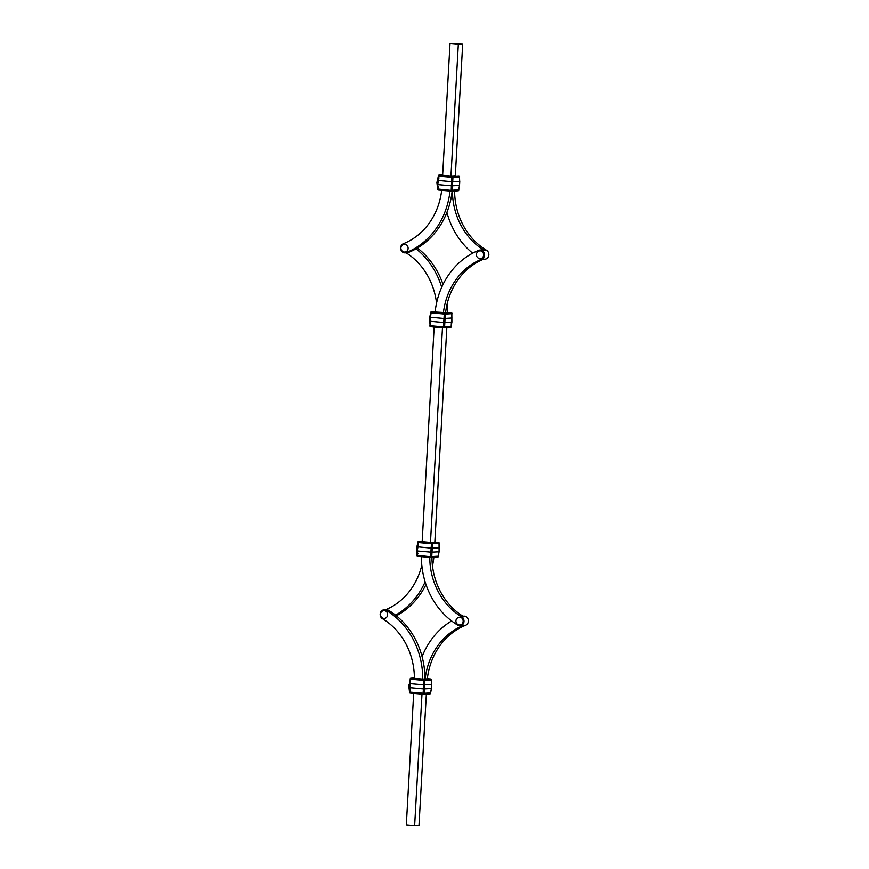 <?xml version="1.0" encoding="UTF-8"?>
<svg xmlns="http://www.w3.org/2000/svg" width="869" height="869" viewBox="0 0 869 869"><rect width="100%" height="100%" fill="white"/><g stroke="black" fill="none" stroke-linecap="round" stroke-linejoin="round"><path stroke-width="1.3" d="M438.888 543.353L432.469 543.722L431.752 556.573L430.731 556.54L430.698 554.813L431.448 543.69L432.469 543.722A0.782 0.695 86.6 0 0 431.86 542.669L438.378 542.289A0.782 0.695 86.6 0 1 438.986 543.342L439.193 547.633M416.892 550.892L417.935 553.694L417.109 555.258L416.414 548.839L417.891 542.452L418.456 544.255L417.185 550.957L431.176 552.184L439.051 551.815L439.269 547.763L431.404 548.133L417.087 546.775L417.826 542.538A0.782 0.782 0 0 1 418.521 541.517A0.782 0.695 86.6 0 1 418.608 541.517L431.86 542.669L431.448 543.69L418.206 542.528L418.608 541.517L422.171 541.311M422.725 679.08L414.394 678.352A66.783 59.135 -93.4 0 0 382.403 618.652A4.703 4.16 86.6 0 1 380.155 614.144A4.703 4.16 86.6 0 1 384.044 609.81A4.703 4.16 86.6 0 1 386.227 610.364A76.19 67.456 86.6 0 1 422.725 679.08L424.898 678.95A76.19 67.456 -93.4 0 0 422.084 656.627A76.19 67.456 86.6 0 1 451.619 620.955M460.07 625.007A3.921 3.921 0 0 1 455.921 620.879A3.921 3.921 0 0 1 459.614 617.186A3.921 3.465 86.6 0 1 460.07 625.007A3.921 3.465 86.6 0 1 459.625 624.996M429.764 557.409A66.783 59.135 -93.4 0 0 461.754 616.947A4.703 4.16 86.6 0 1 463.992 621.454A4.703 4.16 86.6 0 1 460.114 625.789A4.703 4.16 86.6 0 1 457.93 625.235A76.19 67.456 86.6 0 1 421.432 556.681M460.114 625.789L462.297 625.658A4.703 4.16 -93.4 0 0 463.459 625.398A66.783 59.135 -93.4 0 0 425.137 678.971L427.32 678.841A66.783 59.135 86.6 0 1 465.632 625.278A4.703 4.16 -93.4 0 0 468.358 621.205A4.703 4.16 -93.4 0 0 463.927 616.143L462.927 616.208M384.543 618.413A3.921 3.921 0 0 1 380.405 614.285A3.921 3.921 0 0 1 384.087 610.592A3.921 3.465 86.6 0 1 384.543 618.413A3.921 3.465 86.6 0 1 384.098 618.413M423.583 682.056L423.811 680.384L424.822 680.416L424.713 684.859L423.757 684.826L423.583 682.056M410.244 679.145A0.782 0.695 86.6 0 1 410.972 678.211L409.766 683.61L410.244 679.145L423.811 680.384L424.213 679.373A0.782 0.695 86.6 0 1 424.822 680.416L431.35 680.036L431.437 688.574L431.632 684.457L424.713 684.859L424.105 693.277L423.084 693.234L423.757 684.826L409.766 683.61L410.287 690.388L409.527 692.006L408.767 685.532L409.473 683.534M431.252 680.047L431.35 680.036A0.782 0.695 86.6 0 0 430.742 678.982L427.331 678.689L430.807 678.993M423.561 694.201L429.905 693.831A0.782 0.695 86.6 0 0 429.992 693.831A0.782 0.782 0 0 0 430.698 692.81L430.633 692.886A0.782 0.695 86.6 0 1 429.992 693.831L423.475 694.212A0.782 0.695 86.6 0 1 423.388 694.212A0.782 0.782 0 0 0 423.475 694.212A0.782 0.695 86.6 0 0 424.105 693.277L430.633 692.886L431.404 688.509L423.54 688.878L409.245 687.585M431.209 557.507L437.552 557.127A0.782 0.695 86.6 0 0 437.639 557.138A0.782 0.782 0 0 0 438.334 556.106L438.269 556.193A0.782 0.695 86.6 0 1 437.639 557.138L431.111 557.518A0.782 0.695 86.6 0 1 431.024 557.518A0.782 0.782 0 0 0 431.111 557.518A0.782 0.695 86.6 0 0 431.752 556.573L438.269 556.193L439.008 551.869M451.728 313.698L445.308 314.078L444.591 326.929L443.57 326.896L443.538 325.158L444.287 314.035L445.308 314.078A0.782 0.695 86.6 0 0 444.7 313.025L451.239 312.644A0.782 0.695 86.6 0 1 451.826 313.698L451.891 322.16L451.076 326.429M431.046 312.883L430.025 321.313L430.774 324.05L430.329 325.734L429.253 319.184L430.731 312.807L444.287 314.035L444.7 313.025L431.448 311.873L431.046 312.883M459.451 177.037L452.945 177.385L452.228 190.235L451.217 190.192L451.706 179.025L451.934 177.341L452.945 177.385A0.782 0.695 86.6 0 0 452.336 176.331L458.886 175.951A0.782 0.695 86.6 0 1 459.473 176.994L459.679 181.284M437.368 184.543L438.411 187.346L437.596 188.91L436.901 182.49L438.367 176.114L438.943 177.906L437.661 184.619L451.663 185.836L459.527 185.466L459.755 181.415L452.836 181.827L437.563 180.426L438.302 176.19A0.782 0.782 0 0 1 439.008 175.169A0.782 0.695 86.6 0 1 439.095 175.169L452.336 176.331L451.934 177.341L438.693 176.19L439.095 175.169L442.658 174.962L439.008 175.169A0.782 0.695 86.6 0 0 438.367 176.114M451.684 191.158L458.028 190.789A0.782 0.695 86.6 0 0 458.115 190.789A0.782 0.782 0 0 0 458.821 189.768L458.756 189.855A0.782 0.695 86.6 0 1 458.115 190.789L451.598 191.169A0.782 0.695 86.6 0 1 451.511 191.169A0.782 0.782 0 0 0 451.598 191.169A0.782 0.695 86.6 0 0 452.228 190.235L458.756 189.855L459.484 185.521M480.546 258.658A3.921 3.921 0 0 1 476.408 254.53A3.921 3.921 0 0 1 480.09 250.837A3.921 3.465 86.6 0 1 480.546 258.658A3.921 3.465 86.6 0 1 480.101 258.658M405.03 252.075A3.921 3.921 0 0 1 400.881 247.947A3.921 3.921 0 0 1 404.563 244.254A3.921 3.465 86.6 0 1 405.03 252.075A3.921 3.465 86.6 0 1 404.574 252.064M441.669 190.311A66.783 59.135 86.6 0 1 403.368 243.722A4.703 4.16 -93.4 0 0 400.642 247.795A4.703 4.16 -93.4 0 0 405.073 252.857A4.703 4.16 -93.4 0 0 406.236 252.597A76.19 67.456 -93.4 0 0 450.001 191.039M452.152 191.137A76.19 67.456 86.6 0 1 446.916 212.373A76.19 67.456 86.6 0 1 416.034 248.827A76.19 67.456 86.6 0 1 408.408 252.466A4.703 4.16 86.6 0 1 407.257 252.727L405.073 252.857M484.478 255.117A4.703 4.16 -93.4 0 0 480.046 250.055A4.703 4.16 -93.4 0 0 478.884 250.315A76.19 67.456 -93.4 0 0 435.108 312.025L445.612 312.634A66.783 59.135 -93.4 0 1 483.935 259.06L481.752 259.19A4.703 4.16 -93.4 0 0 484.478 255.117M454.606 190.995A66.783 59.135 -93.4 0 0 486.597 250.348A4.703 4.16 86.6 0 1 488.845 254.856A4.703 4.16 86.6 0 1 484.956 259.19L483.381 259.277M480.046 250.055L482.23 249.924A4.703 4.16 86.6 0 1 484.413 250.478A66.783 59.135 86.6 0 1 452.434 191.126M446.829 327.7L434.837 542.137L430.47 542.397L442.473 327.743M434.152 327.016L422.16 541.669L430.47 542.397M447.177 303.77A76.19 67.456 86.6 0 1 447.568 312.482L445.623 312.59M446.916 212.373A76.19 67.456 -93.4 0 0 472.66 253.194M417.381 248.045A76.19 67.456 86.6 0 1 443.016 284.445M443.429 312.753A66.783 59.135 86.6 0 1 481.752 259.19M416.034 248.827A76.19 67.456 86.6 0 1 441.702 287.259M406.073 252.792A66.783 59.135 86.6 0 1 436.531 303.14M442.636 175.321L450.957 176.049L458.311 44.428L462.677 44.178L450.001 43.711L442.636 175.321M462.677 44.178L455.313 175.799L450.957 176.049M458.311 44.428L450.001 43.711M451.456 191.169L438.258 190.018A0.782 0.782 0 0 1 437.596 188.91L437.596 180.491M458.93 175.951L458.886 175.951A0.782 0.782 0 0 1 459.538 177.048L459.56 185.531L458.713 189.735M452.032 317.978L444.244 318.488L429.949 317.185M451.847 322.225L444.016 322.529L429.731 321.237M451.283 312.655L451.239 312.644A0.782 0.782 0 0 1 451.891 313.742L451.174 326.462A0.782 0.782 0 0 1 450.479 327.483A0.782 0.695 86.6 0 1 450.392 327.483L444.048 327.852M421.986 694.092L414.643 825.55L418.999 825.289L426.342 694.038M414.643 825.55L406.323 824.822L413.677 693.364M431.361 688.563L430.589 692.778M431.556 684.327L431.404 680.09A0.782 0.782 0 0 0 430.763 678.982L424.213 679.373L410.972 678.211L414.394 678.016M422.084 656.627A76.19 67.456 -93.4 0 0 395.558 615.165A76.19 67.456 -93.4 0 0 388.41 610.234A4.703 4.16 -93.4 0 0 386.227 609.68L384.044 609.81M396.34 615.806A76.19 67.456 -93.4 0 0 425.984 584.555M432.469 565.86A76.19 67.456 -93.4 0 0 433.859 557.355M385.619 609.723A66.783 59.135 -93.4 0 0 421.823 565.23M395.558 615.165A76.19 67.456 -93.4 0 0 425.115 581.872M461.754 616.947L463.937 616.827A66.783 59.135 86.6 0 1 431.947 557.464M430.981 557.507L417.783 556.356A0.782 0.782 0 0 1 417.109 555.258L417.109 546.84M438.443 542.299L438.4 542.289A0.782 0.782 0 0 1 439.051 543.386L439.073 551.88L438.237 556.084M417.891 542.452A0.782 0.695 86.6 0 1 418.521 541.517L422.171 541.3M430.709 556.757L431.002 557.518L417.761 556.356L417.489 555.389L430.709 556.757M417.717 556.345A0.782 0.695 86.6 0 1 417.174 555.302M410.07 693.049A0.782 0.695 86.6 0 1 409.527 692.006M414.394 678.005L410.885 678.211A0.782 0.782 0 0 0 410.179 679.232L409.462 691.952A0.782 0.782 0 0 0 410.114 693.049L409.842 692.082L423.084 693.234L423.355 694.212L410.114 693.049L423.333 694.201M451.12 326.766A0.782 0.695 86.6 0 1 450.479 327.483L443.95 327.863A0.782 0.695 86.6 0 1 443.863 327.863L430.6 326.711L443.842 327.863A0.782 0.782 0 0 0 443.95 327.863A0.782 0.695 86.6 0 0 444.591 326.929L451.109 326.548A0.782 0.695 86.6 0 1 451.12 326.766M430.731 312.807A0.782 0.695 86.6 0 1 431.361 311.862A0.782 0.782 0 0 0 430.666 312.894L429.949 325.614A0.782 0.782 0 0 0 430.6 326.711L430.329 325.734L443.57 326.896L443.842 327.863M430.557 326.701A0.782 0.695 86.6 0 1 430.014 325.658M451.185 190.409L451.478 191.169L438.237 190.018L437.965 189.04L451.185 190.409M438.193 190.007A0.782 0.695 86.6 0 1 437.65 188.964M406.236 252.597L408.408 252.466M484.413 250.478L486.597 250.348M435.141 311.656L431.448 311.873A0.782 0.695 86.6 0 0 431.361 311.862L435.141 311.645M463.459 625.398L465.632 625.278M386.227 610.364L388.41 610.234"/></g></svg>
